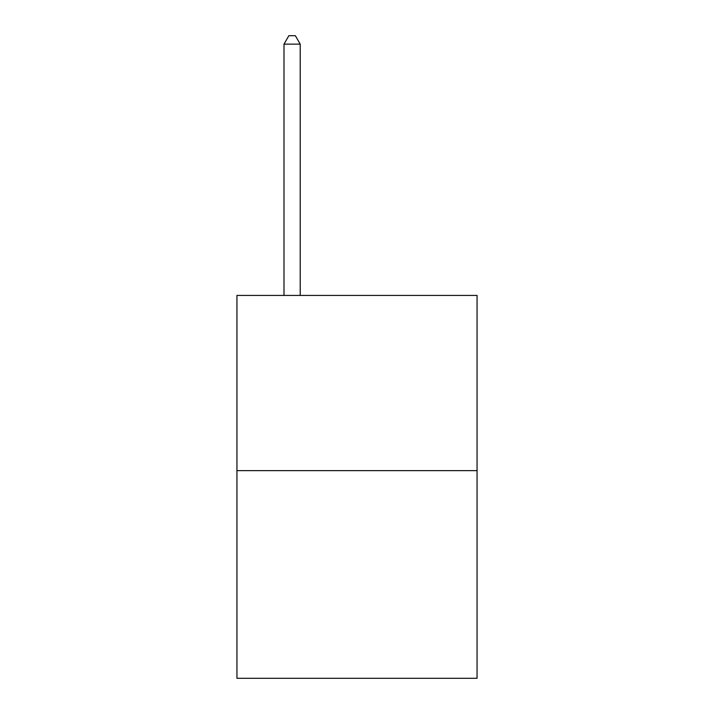 <?xml version="1.0" encoding="UTF-8"?>
<svg xmlns="http://www.w3.org/2000/svg" width="714" height="714" viewBox="0 0 714 714"><rect width="100%" height="100%" fill="white"/><g stroke="black" fill="none" stroke-linecap="round" stroke-linejoin="round"><path stroke-width="1.07" d="M477.059 470.633L477.059 295.417L236.941 295.417L236.941 678.3L477.059 678.3L477.059 470.633L236.941 470.633M300.219 295.417L300.219 44.134L283.993 44.134L283.993 295.417M283.993 44.134L288.858 35.7L295.346 35.7L300.219 44.134"/></g></svg>
